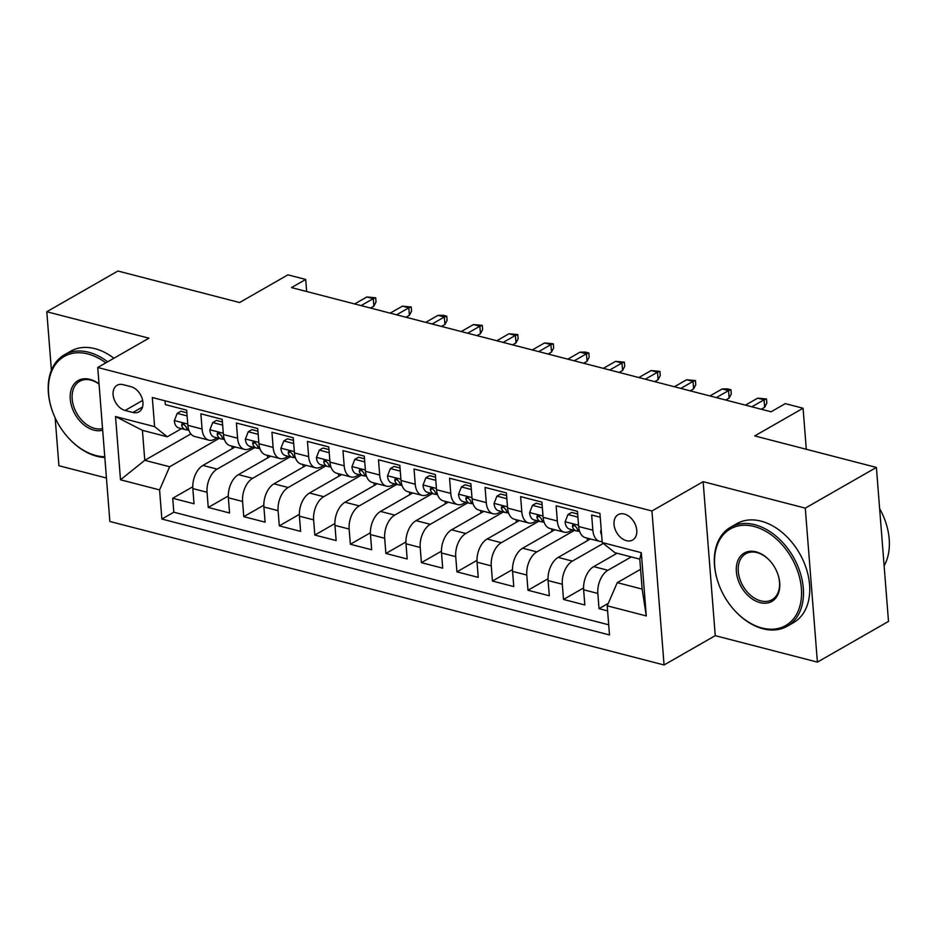 <?xml version="1.0" encoding="UTF-8"?>
<svg xmlns="http://www.w3.org/2000/svg" width="936" height="936" viewBox="0 0 936 936"><rect width="100%" height="100%" fill="white"/><g stroke="black" fill="none" stroke-linecap="round" stroke-linejoin="round"><path stroke-width="1.4" d="M624.347 514.039A14.602 10.156 -119.8 0 0 618.134 514.683A14.602 10.156 -119.8 0 0 614.835 528.454A14.602 10.156 -119.8 0 0 626.441 540.669A14.602 10.156 -119.8 0 0 632.642 540.025A14.602 10.156 -119.8 0 0 635.953 526.254A14.602 10.156 -119.8 0 0 624.347 514.039M817.397 662.115L888.498 621.41L876.388 467.427L805.276 508.131L703.147 481.677L651.947 510.986L664.069 664.97L715.256 635.661L817.397 662.115L805.276 508.131M651.947 510.986L97.742 367.485L109.863 521.469L664.069 664.97M55.154 417.854L58.921 465.719L106.435 478.027M97.742 367.485L148.941 338.177L46.8 311.735L51.41 370.282M46.8 311.735L117.901 271.031L239.581 302.527L287.937 274.845L305.698 279.454L291.47 287.586L771.077 411.781L785.292 403.638L803.065 408.236L754.708 435.919L876.388 467.427M600.233 517.222L591.657 515.011L592.862 530.197L578.647 526.512A18.252 10.846 104.5 0 0 585.445 537.673L599.66 541.347A18.252 10.846 -75.5 0 1 592.862 530.197M578.647 526.512L577.453 511.325L556.136 505.803L557.329 521.001L543.126 517.315A18.252 10.846 104.5 0 0 549.923 528.477L564.139 532.151A18.252 10.846 -75.5 0 1 557.329 521.001M543.126 517.315L541.921 502.129L520.615 496.606L521.808 511.793L507.593 508.119A18.252 10.846 104.5 0 0 514.402 519.269L528.606 522.955A18.252 10.846 -75.5 0 1 521.808 511.793M507.593 508.119L506.399 492.933L485.082 487.41L486.275 502.597L472.072 498.923A18.252 10.846 104.5 0 0 478.869 510.073L493.085 513.759A18.252 10.846 -75.5 0 1 486.275 502.597M472.072 498.923L470.878 483.725L449.561 478.214L450.754 493.401L436.539 489.727A18.252 10.846 104.5 0 0 443.348 500.877L457.552 504.551A18.252 10.846 -75.5 0 1 450.754 493.401M436.539 489.727L435.345 474.529L414.028 469.006L415.233 484.204L401.017 480.519A18.252 10.846 104.5 0 0 407.815 491.681L422.031 495.355A18.252 10.846 -75.5 0 1 415.233 484.204M401.017 480.519L399.824 465.332L378.507 459.81L379.7 475.008L365.496 471.323A18.252 10.846 104.5 0 0 372.294 482.473L386.498 486.158A18.252 10.846 -75.5 0 1 379.7 475.008M365.496 471.323L364.291 456.136L342.985 450.614L344.179 465.8L329.963 462.127A18.252 10.846 104.5 0 0 336.773 473.277L350.977 476.962A18.252 10.846 -75.5 0 1 344.179 465.8M329.963 462.127L328.77 446.94L307.453 441.418L308.646 456.604L294.442 452.93A18.252 10.846 104.5 0 0 301.24 464.08L315.455 467.766A18.252 10.846 -75.5 0 1 308.646 456.604M294.442 452.93L293.249 437.732L271.931 432.221L273.125 447.408L258.909 443.722A18.252 10.846 104.5 0 0 265.719 454.884L279.922 458.558A18.252 10.846 -75.5 0 1 273.125 447.408M258.909 443.722L257.716 428.536L236.399 423.013L237.592 438.212L223.388 434.526A18.252 10.846 104.5 0 0 230.186 445.688L244.401 449.362A18.252 10.846 -75.5 0 1 237.592 438.212M223.388 434.526L222.195 419.34L200.877 413.817L202.071 429.004A18.252 10.846 104.5 0 0 208.868 440.166A18.252 10.846 104.5 0 0 214.754 439.148L217.035 437.837M235.147 446.963L202.901 465.426A18.252 10.846 104.5 0 0 192.839 488.592L194.033 503.779L172.715 498.256L192.769 486.779M254.697 447.595L217.117 469.111A18.252 10.846 104.5 0 0 207.055 492.266L208.248 507.452L228.29 495.986M208.248 507.452L229.566 512.975L228.361 497.788A18.252 10.846 104.5 0 1 238.434 474.622L270.679 456.171M306.201 465.367L273.955 483.83A18.252 10.846 104.5 0 0 263.894 506.984L265.087 522.171L243.769 516.66L263.812 505.183M341.734 474.564L309.488 493.026A18.252 10.846 104.5 0 0 299.415 516.181L300.608 531.379L279.302 525.856L299.344 514.379M377.255 483.76L345.01 502.222A18.252 10.846 104.5 0 0 334.948 525.389L336.141 540.575L314.824 535.053L334.866 523.575M412.788 492.968L380.531 511.419A18.252 10.846 104.5 0 0 370.469 534.585L371.662 549.771L350.345 544.249L370.399 532.783M448.309 502.164L416.064 520.627A18.252 10.846 104.5 0 0 405.99 543.781L407.195 558.967L385.878 553.457L405.92 541.979M483.83 511.36L451.585 529.823A18.252 10.846 104.5 0 0 441.523 552.977L442.716 568.175L421.399 562.653L441.441 551.175M519.363 520.556L487.118 539.019A18.252 10.846 104.5 0 0 477.044 562.185L478.237 577.372L456.932 571.849L476.974 560.371M554.884 529.753L522.639 548.215A18.252 10.846 104.5 0 0 512.577 571.381L513.77 586.568L492.453 581.045L512.495 569.579M590.417 538.96L558.172 557.411A18.252 10.846 104.5 0 0 548.098 580.577L549.292 595.764L527.974 590.253L548.028 578.776M617.058 553.246L593.693 566.619A18.252 10.846 104.5 0 0 583.631 589.774L584.824 604.972L563.507 599.449L583.549 587.972M564.139 532.151A18.252 10.846 -75.5 0 0 570.024 531.133L572.294 529.835M528.606 522.955A18.252 10.846 -75.5 0 0 534.491 521.937L536.761 520.627M493.085 513.759A18.252 10.846 -75.5 0 0 498.97 512.729L501.24 511.43M457.552 504.551A18.252 10.846 -75.5 0 0 463.437 503.533L465.719 502.234M422.031 495.355A18.252 10.846 -75.5 0 0 427.916 494.337L430.186 493.038M386.498 486.158A18.252 10.846 -75.5 0 0 392.383 485.14L394.664 483.842M350.977 476.962A18.252 10.846 -75.5 0 0 356.862 475.933L359.131 474.634M315.455 467.766A18.252 10.846 -75.5 0 0 321.34 466.736L323.61 465.438M279.922 458.558A18.252 10.846 -75.5 0 0 285.808 457.54L288.089 456.241M244.401 449.362A18.252 10.846 -75.5 0 0 250.286 448.344L252.556 447.045M125.132 410.459L132.947 412.483A14.145 9.84 -119.8 0 0 138.961 411.852A14.145 9.84 -119.8 0 0 142.167 398.514A14.145 9.84 -119.8 0 0 130.923 386.673L123.107 384.649A14.145 9.84 -119.8 0 0 117.094 385.281A14.145 9.84 -119.8 0 0 113.888 398.619A14.145 9.84 -119.8 0 0 125.132 410.459L142.67 400.421M640.587 569.31L617.269 582.648L642.143 589.095L639.779 559.131L614.917 552.685L602.222 542.552L599.929 513.419L152.311 397.519L154.604 426.652L167.287 436.784L181.502 428.641M602.222 542.552L641.3 552.673L646.285 615.935L607.207 605.814L609.5 634.947L161.869 519.035L159.576 489.902L120.498 479.794L115.526 416.532L154.604 426.652M631.262 556.92L607.897 570.293L593.693 566.619M603.287 543.406L572.376 561.097L558.172 557.411M574.435 530.384L536.855 551.901L522.639 548.215M538.902 521.188L501.322 542.704L487.118 539.019M503.381 511.992L465.8 533.497L451.585 529.823M467.848 502.784L430.267 524.3L416.064 520.627M432.327 493.588L394.746 515.104L380.531 511.419M396.805 484.392L359.225 505.908L345.01 502.222M361.273 475.195L323.692 496.7L309.488 493.026M325.751 465.988L288.171 487.504L273.955 483.83M290.219 456.791L252.638 478.308L238.434 474.622M172.715 498.256L173.815 512.203L608.704 624.803M607.897 570.293A18.252 10.846 -75.5 0 0 597.835 593.459L599.028 608.646L607.604 610.869M563.507 599.449L562.314 584.251A18.252 10.846 -75.5 0 1 572.376 561.097M527.974 590.253L526.781 575.055A18.252 10.846 -75.5 0 1 536.855 551.901M492.453 581.045L491.26 565.859A18.252 10.846 -75.5 0 1 501.322 542.704M456.932 571.849L455.727 556.663A18.252 10.846 -75.5 0 1 465.8 533.497M421.399 562.653L420.205 547.466A18.252 10.846 -75.5 0 1 430.267 524.3M385.878 553.457L384.684 538.259A18.252 10.846 -75.5 0 1 394.746 515.104M350.345 544.249L349.151 529.062A18.252 10.846 -75.5 0 1 359.225 505.908M314.824 535.053L313.63 519.866A18.252 10.846 -75.5 0 1 323.692 496.7M279.302 525.856L278.097 510.67A18.252 10.846 -75.5 0 1 288.171 487.504M243.769 516.66L242.576 501.462A18.252 10.846 -75.5 0 1 252.638 478.308M165.052 400.819L165.356 404.621L186.662 410.143L187.867 425.33A18.252 10.846 104.5 0 0 194.665 436.48L208.868 440.166M167.287 436.784L142.424 430.338L144.776 460.313L169.65 466.748L159.576 489.902M190.85 433.93L144.776 460.313L120.498 479.794M219.176 438.399L169.65 466.748M806.294 449.268L803.065 408.236M306.645 291.517L305.698 279.454M173.815 512.203L161.869 519.035M232.128 448.695L231.929 446.133M599.028 608.646L608.271 603.357M267.661 457.891L267.45 455.329M303.182 467.099L302.983 464.537M338.703 476.295L338.504 473.733M374.236 485.491L374.037 482.929M409.757 494.688L409.558 492.125M445.29 503.896L445.08 501.322M480.811 513.092L480.613 510.529M516.333 522.288L516.134 519.726M551.866 531.484L551.667 528.922M587.387 540.692L587.188 538.118M607.207 605.814L617.269 582.648M602.14 541.511A18.252 10.846 -75.5 0 1 599.66 541.347M142.424 430.338L115.526 416.532M641.3 552.673L639.779 559.131M646.285 615.935L642.143 589.095M703.147 481.677L715.256 635.661M187.118 415.923L177.208 413.361L174.307 420.755A12.086 7.184 104.5 0 0 178.799 427.939L185.55 429.694A12.086 7.184 104.5 0 0 185.971 429.776L188.417 430.15M186.872 412.788L180.905 411.243L177.208 413.361M188.932 430.455A12.086 7.184 -75.5 0 1 185.913 426.535L183.035 423.622L181.876 423.973L181.654 425.424A12.086 7.184 104.5 0 0 185.55 429.694M370.492 308.049L373.885 306.107L373.3 298.619L361.074 305.616M366.9 296.958L375.699 297.8L373.3 298.619L366.9 296.958L354.674 303.954M375.699 297.8L376.026 301.954L373.885 306.107M105.815 362.864A55.669 38.727 -119.8 0 0 87.937 353.983A55.669 38.727 -119.8 0 0 52.498 411.384A55.669 38.727 -119.8 0 0 66.257 435.404A55.669 38.727 -119.8 0 0 95.928 455.528A55.669 38.727 -119.8 0 0 104.762 456.745M104.82 457.505A57.037 39.675 60.2 0 1 96.876 456.288A57.037 39.675 60.2 0 1 66.479 435.661L66.257 435.404M52.498 411.384L52.381 411.056A57.037 39.675 60.2 0 1 64.455 354.767A57.037 39.675 60.2 0 1 88.686 352.24A57.037 39.675 60.2 0 1 107.64 361.822M102.679 430.197A27.834 19.363 60.2 0 1 93.928 430.139A27.834 19.363 60.2 0 1 70.258 399.145A27.834 19.363 60.2 0 1 89.938 379.361A27.834 19.363 60.2 0 1 99.04 383.924M99.052 384.099A26.465 18.416 -119.8 0 0 90.886 380.121A26.465 18.416 -119.8 0 0 79.642 381.303A26.465 18.416 -119.8 0 0 73.651 406.259A26.465 18.416 -119.8 0 0 94.688 428.407A26.465 18.416 -119.8 0 0 102.55 428.583M64.455 354.767L70.703 351.187A57.037 39.675 60.2 0 1 94.945 348.66A57.037 39.675 60.2 0 1 113.899 358.242M754.053 526.465A55.669 38.727 -119.8 0 0 718.614 583.865A55.669 38.727 -119.8 0 0 732.361 607.885A55.669 38.727 -119.8 0 0 762.044 628.009A55.669 38.727 -119.8 0 0 801.38 588.451A55.669 38.727 -119.8 0 0 754.053 526.465M718.614 583.865L718.497 583.537A57.037 39.675 60.2 0 1 730.56 527.249A57.037 39.675 60.2 0 1 754.802 524.722A57.037 39.675 60.2 0 1 800.14 572.446A57.037 39.675 60.2 0 1 787.235 626.242A57.037 39.675 60.2 0 1 762.992 628.77A57.037 39.675 60.2 0 1 732.584 608.143L732.361 607.885M756.042 551.842A27.834 19.363 60.2 0 1 770.878 561.904A27.834 19.363 60.2 0 1 777.757 573.92A27.834 19.363 60.2 0 1 760.044 602.62A27.834 19.363 60.2 0 1 736.375 571.627A27.834 19.363 60.2 0 1 756.042 551.842M770.995 562.045A26.465 18.416 -119.8 0 0 757.002 552.603A26.465 18.416 -119.8 0 0 745.746 553.773A26.465 18.416 -119.8 0 0 739.756 578.74A26.465 18.416 -119.8 0 0 760.792 600.877A26.465 18.416 -119.8 0 0 772.048 599.707A26.465 18.416 -119.8 0 0 777.699 573.756M730.56 527.249L736.819 523.669A57.037 39.675 60.2 0 1 761.062 521.141A57.037 39.675 60.2 0 1 806.399 568.866A57.037 39.675 60.2 0 1 793.494 622.662L787.235 626.242M879.618 508.552A57.037 39.675 60.2 0 1 884.122 565.8M222.651 425.12L212.729 422.557L209.828 429.952A12.086 7.184 104.5 0 0 214.321 437.135L221.071 438.89A12.086 7.184 104.5 0 0 221.493 438.972L223.938 439.347M222.405 421.984L216.427 420.44L212.729 422.557M224.453 439.663A12.086 7.184 -75.5 0 1 221.446 435.731L218.556 432.83L217.398 433.169L217.175 434.62A12.086 7.184 104.5 0 0 221.071 438.89M406.013 317.245L409.406 315.303L408.821 307.815L396.595 314.812M402.421 306.154L411.232 306.996L408.821 307.815L402.421 306.154L390.207 313.15M411.232 306.996L411.559 311.161L409.406 315.303M258.172 434.316L248.251 431.753L245.361 439.159A12.086 7.184 104.5 0 0 249.842 446.343L256.593 448.087A12.086 7.184 104.5 0 0 257.014 448.168L259.471 448.555M257.926 431.18L251.948 429.636L248.251 431.753M259.986 448.859A12.086 7.184 -75.5 0 1 256.967 444.928L254.089 442.026L252.919 442.365L252.708 443.828A12.086 7.184 104.5 0 0 256.593 448.087M441.546 326.453L444.939 324.5L444.343 317.011L432.128 324.008M437.954 315.362L443.208 315.268L446.753 316.192L444.343 317.011L437.954 315.362L425.728 322.358M446.753 316.192L447.08 320.358L444.939 324.5M293.693 443.524L283.784 440.95L280.882 448.356A12.086 7.184 104.5 0 0 285.375 455.539L292.126 457.283A12.086 7.184 104.5 0 0 292.547 457.376L294.992 457.751M293.448 440.376L287.481 438.832L283.784 440.95M295.507 458.055A12.086 7.184 -75.5 0 1 292.488 454.124L289.61 451.222L288.452 451.561L288.229 453.024A12.086 7.184 104.5 0 0 292.126 457.283M477.067 335.65L480.46 333.707L479.875 326.208L467.649 333.204M473.476 324.558L482.286 325.389L479.875 326.208L473.476 324.558L461.261 331.555M482.286 325.389L482.613 329.554L480.46 333.707M329.226 452.72L319.305 450.146L316.415 457.552A12.086 7.184 104.5 0 0 320.896 464.736L327.647 466.479A12.086 7.184 104.5 0 0 328.068 466.573L330.513 466.947M328.981 449.584L323.002 448.04L319.305 450.146M331.04 467.251A12.086 7.184 -75.5 0 1 328.021 463.332L325.143 460.418L323.973 460.769L323.751 462.22A12.086 7.184 104.5 0 0 327.647 466.479M512.589 344.846L515.993 342.904L515.397 335.416L503.182 342.412M509.008 333.754L517.807 334.597L515.397 335.416L509.008 333.754L496.782 340.751M517.807 334.597L518.135 338.75L515.993 342.904M364.748 461.916L354.838 459.354L351.936 466.748A12.086 7.184 104.5 0 0 356.429 473.932L363.18 475.687A12.086 7.184 104.5 0 0 363.601 475.769L366.046 476.143M364.502 458.78L358.535 457.236L354.838 459.354M366.561 476.459A12.086 7.184 -75.5 0 1 363.542 472.528L360.664 469.615L359.506 469.966L359.284 471.416A12.086 7.184 104.5 0 0 363.18 475.687M548.122 354.042L551.515 352.1L550.93 344.612L538.703 351.608M544.53 342.95L553.328 343.793L550.93 344.612L544.53 342.95L532.315 349.947M553.328 343.793L553.656 347.958L551.515 352.1M400.28 471.112L390.359 468.55L387.457 475.956A12.086 7.184 104.5 0 0 391.95 483.14L398.701 484.883A12.086 7.184 104.5 0 0 399.122 484.965L401.567 485.351M400.035 467.977L394.056 466.432L390.359 468.55M402.082 485.655A12.086 7.184 -75.5 0 1 399.075 481.724L396.185 478.822L395.027 479.162L394.805 480.624A12.086 7.184 104.5 0 0 398.701 484.883M583.643 363.25L587.036 361.296L586.451 353.808L574.224 360.805M580.063 352.158L585.304 352.065L588.861 352.989L586.451 353.808L580.063 352.158L567.836 359.155M588.861 352.989L589.189 357.154L587.036 361.296M435.802 480.32L425.88 477.746L422.99 485.152A12.086 7.184 104.5 0 0 427.471 492.336L434.222 494.079A12.086 7.184 104.5 0 0 434.643 494.173L437.1 494.547M435.556 477.173L429.577 475.628L425.88 477.746M437.615 494.851A12.086 7.184 -75.5 0 1 434.596 490.92L431.718 488.019L430.56 488.358L430.338 489.82A12.086 7.184 104.5 0 0 434.222 494.079M619.176 372.446L622.569 370.504L621.972 363.004L609.757 370.001M615.584 361.355L624.382 362.185L621.972 363.004L615.584 361.355L603.357 368.351M624.382 362.185L624.71 366.35L622.569 370.504M471.323 489.516L461.413 486.942L458.511 494.348A12.086 7.184 104.5 0 0 463.004 501.532L469.755 503.275A12.086 7.184 104.5 0 0 470.176 503.369L472.621 503.743M471.077 486.381L465.11 484.825L461.413 486.942M473.136 504.048A12.086 7.184 -75.5 0 1 470.118 500.116L467.24 497.215L466.081 497.566L465.859 499.017A12.086 7.184 104.5 0 0 469.755 503.275M654.697 381.642L658.09 379.7L657.505 372.212L645.278 379.209M651.105 370.551L659.915 371.393L657.505 372.212L651.105 370.551L638.89 377.547M659.915 371.393L660.243 375.547L658.09 379.7M506.856 498.712L496.934 496.15L494.044 503.545A12.086 7.184 104.5 0 0 498.525 510.728L505.276 512.483A12.086 7.184 104.5 0 0 505.697 512.565L508.143 512.94M506.61 495.577L500.631 494.032L496.934 496.15M508.669 513.256A12.086 7.184 -75.5 0 1 505.651 509.324L502.772 506.411L501.602 506.762L501.392 508.213A12.086 7.184 104.5 0 0 505.276 512.483M690.218 390.839L693.623 388.896L693.026 381.408L680.811 388.405M686.638 379.747L695.436 380.589L693.026 381.408L686.638 379.747L674.411 386.743M695.436 380.589L695.764 384.743L693.623 388.896M542.377 507.909L532.467 505.346L529.565 512.752A12.086 7.184 104.5 0 0 534.058 519.925L540.809 521.68A12.086 7.184 104.5 0 0 541.23 521.761L543.676 522.136M542.131 504.773L536.164 503.229L532.467 505.346M544.19 522.452A12.086 7.184 -75.5 0 1 541.172 518.521L538.294 515.619L537.135 515.958L536.913 517.421A12.086 7.184 104.5 0 0 540.809 521.68M725.751 400.035L729.144 398.092L728.559 390.605L716.332 397.601M722.159 388.955L727.412 388.861L730.957 389.785L728.559 390.605L722.159 388.955L709.944 395.951M730.957 389.785L731.285 393.951L729.144 398.092M577.91 517.117L567.988 514.543L565.087 521.949A12.086 7.184 104.5 0 0 569.579 529.132L576.33 530.876A12.086 7.184 104.5 0 0 576.751 530.958L579.197 531.344M577.664 513.969L571.685 512.425L567.988 514.543M579.712 531.648A12.086 7.184 -75.5 0 1 576.705 527.717L573.815 524.815L572.656 525.154L572.434 526.617A12.086 7.184 104.5 0 0 576.33 530.876M761.272 409.243L764.665 407.3L764.08 399.801L751.854 406.797M757.692 398.151L766.49 398.982L764.08 399.801L757.692 398.151L745.465 405.148M766.49 398.982L766.818 403.147L764.665 407.3M601.204 529.636L600.62 531.145A12.086 7.184 104.5 0 0 601.637 535.135M217.117 469.111L202.901 465.426M207.055 492.266L192.839 488.592M597.835 593.459L583.631 589.774M562.314 584.251L548.098 580.577M526.781 575.055L512.577 571.381M491.26 565.859L477.044 562.185M455.727 556.663L441.523 552.977M420.205 547.466L405.99 543.781M384.684 538.259L370.469 534.585M349.151 529.062L334.948 525.389M313.63 519.866L299.415 516.181M278.097 510.67L263.894 506.984M242.576 501.462L228.361 497.788M202.071 429.004L187.867 425.33M142.553 406.985L132.947 412.483M187.762 424.043L174.377 420.568M184.064 424.043L181.654 425.424M223.283 433.239L209.898 429.776M219.597 433.239L217.175 434.62M258.816 442.435L245.431 438.972M255.119 442.447L252.708 443.828M294.337 451.632L280.952 448.168M290.64 451.643L288.229 453.024M329.858 460.84L316.485 457.365M326.173 460.84L323.751 462.22M365.391 470.036L352.006 466.573M361.694 470.036L359.284 471.416M400.912 479.232L387.539 475.769M397.227 479.232L394.805 480.624M436.445 488.428L423.06 484.965M432.748 488.44L430.338 489.82M471.966 497.624L458.581 494.161M468.269 497.636L465.859 499.017M507.487 506.832L494.114 503.369M503.802 506.832L501.392 508.213M543.02 516.029L529.636 512.565M539.323 516.029L536.913 517.421M578.542 525.225L565.168 521.761M574.856 525.236L572.434 526.617M601.333 531.121L600.69 530.958"/></g></svg>
